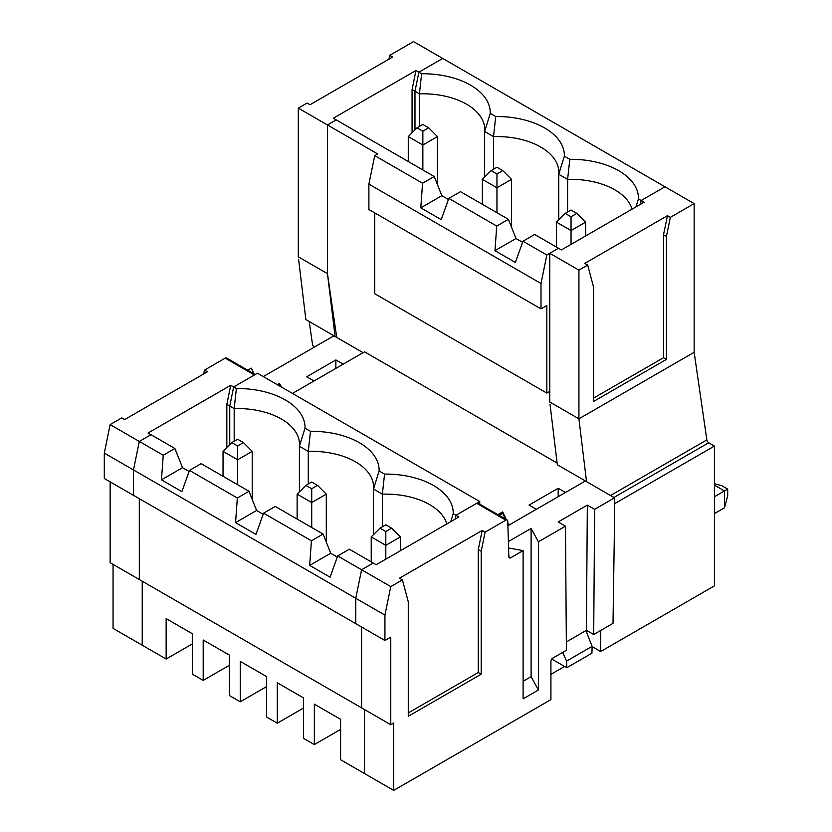 <?xml version="1.0" encoding="UTF-8"?>
<svg xmlns="http://www.w3.org/2000/svg" width="832" height="832" viewBox="0 0 832 832"><rect width="100%" height="100%" fill="white"/><g stroke="black" fill="none" stroke-linecap="round" stroke-linejoin="round"><path stroke-width="1.25" d="M298.574 259.147L305.854 319.55L363.054 352.674M336.721 337.47L327.465 273.655L327.465 124.966L298.293 108.129L298.293 256.807L327.465 273.655L335.078 336.419M314.922 346.778L312.666 345.478L309.202 321.485M281.861 387.306L279.656 384.072M279.656 383.261L277.254 384.644M253.906 373.786L251.274 368.139L247.707 370.198M203.694 373.942L204.474 370.126L225.243 358.134A2.662 1.539 120 0 1 226.574 357.999L255.195 374.525M263.297 376.584L333.965 335.785M113.058 564.377L113.058 628.378L142.241 645.216L142.23 581.214L142.23 645.216L166.15 659.027L166.15 618.602L192.41 633.766L192.41 674.18L203.195 680.41L203.195 639.995L229.455 655.148L229.455 695.573L240.25 701.802L240.25 661.378L266.5 676.541L266.5 716.966L277.295 723.195L277.295 682.77L303.545 697.934L303.545 738.348L314.34 744.578L314.34 704.163L340.6 719.316L340.6 759.741L393.682 790.4L550.919 699.618L550.919 661.378A2.662 1.539 120 0 1 552.802 658.112L566.405 650.26L565.469 526.167L538.387 541.798L531.107 528.445L531.107 676.655L523.11 681.273M110.136 481.853L110.136 562.692L139.318 579.53L139.308 498.69L139.318 579.53L390.77 724.714L393.682 723.029L393.682 790.4M204.474 370.126L207.397 371.81L124.696 419.546L121.784 417.872L110.136 424.59L104.302 453.097L104.302 478.483L133.474 495.331L133.484 469.934L139.308 441.428L150.956 434.71L148.034 433.025L230.724 385.289L233.646 386.963L254.415 374.982L225.243 358.134M412.069 132.787L412.069 89.596L414.981 91.281L414.981 129.875L414.981 91.281L418.891 72.186L442.697 58.438L413.525 41.6L389.719 55.338L392.631 57.023L309.962 104.759L307.05 103.074L298.293 108.129M448.427 199.493L441.844 195.686L434.231 176.498L336.222 119.912L327.465 124.966L336.222 119.912L333.299 118.227L415.969 70.502L421.616 73.757L419.411 93.839L414.981 91.281L418.891 72.186L442.697 58.438L664.976 186.774L641.17 200.522L664.976 186.774L694.148 203.622L694.148 352.3L578.926 418.829L586.529 481.603L585.426 480.958L565.49 492.471L558.189 488.259L558.189 496.683M343.179 364.146L335.889 359.944L306.717 376.782L314.007 380.994M335.889 359.944L335.826 368.389M104.302 453.097L133.474 469.945L133.474 495.331M308.277 484.006L308.277 451.402L299.406 446.274A61.88 35.724 -0 0 0 299.499 444.288A61.88 35.724 -0 0 0 234.177 408.616L229.746 406.058L229.746 444.652L229.736 406.068L233.646 386.963L236.382 388.534A67.413 38.917 180 0 1 305.022 428.168L310.482 431.319A67.413 38.917 180 0 1 379.111 470.943L384.571 474.094A67.413 38.917 180 0 1 453.211 513.718L455.936 515.299L476.694 503.308A2.662 1.539 120 0 1 478.026 503.183L507.198 520.021A2.662 1.539 -60 0 1 507.749 521.165L508.851 556.754A2.662 1.539 120 0 0 509.392 557.898A2.662 1.539 120 0 0 510.723 557.773L523.11 550.628L523.11 698.838L538.387 690.009L531.107 676.655M110.136 424.59L139.308 441.428L133.484 469.934L355.763 598.27L355.763 623.657L384.935 640.505L390.77 637.135L390.77 724.714M479.742 504.171L479.742 501.55L257.462 373.214L233.657 386.963L229.746 406.058L226.824 404.383L230.724 385.289M226.824 447.574L226.824 404.383M412.069 89.596L415.969 70.502M389.719 55.338L388.939 59.166M550.035 404.321L557.315 464.734L585.426 480.958L508.383 525.439L507.842 524.285M549.754 401.981L578.926 418.829L578.926 270.14L549.754 253.302L558.501 248.248L561.423 249.933L644.093 202.207L641.17 200.522L640.39 204.339L641.17 200.522L638.446 198.942L636.002 206.877M531.107 528.445L508.383 541.57M508.581 547.986L523.11 550.628M505.367 518.96L502.726 513.313L499.158 515.382M455.146 519.126L455.926 515.299L458.848 516.984L376.158 564.73L373.266 563.025L361.598 569.764L373.235 563.046M364.51 709.561L364.51 773.562M361.598 627.026L361.598 707.876M390.77 586.612L384.935 615.118L355.763 598.281L361.598 569.764L390.77 586.612L402.407 579.883L408.273 601.765L408.273 716.29L481.198 674.19L481.198 551.242L485.098 532.147L505.866 520.156A2.662 1.539 -60 0 1 507.198 520.021M578.926 270.14L587.673 265.096L584.761 263.411L667.43 215.675L670.342 217.36L694.148 203.622M587.673 265.096L593.538 286.967L593.538 401.492L666.432 359.403L666.432 236.465L670.342 217.36M614.515 497.848L594.641 509.33L587.34 505.118L586.404 630.292L593.694 634.504L613.007 623.355L614.515 523.12L614.515 497.848L586.529 481.603M694.148 352.3L706.846 439.91A2.662 1.539 60 0 0 708.698 442.759L714.428 446.066L614.515 503.745M587.34 505.118L558.168 521.955L565.469 526.167M594.641 509.33L593.694 634.504M566.342 641.992L586.404 630.292M538.387 541.798L538.387 690.009M384.935 615.118L384.935 640.505M481.198 674.19L478.275 672.506L478.275 549.557L482.186 530.462L485.098 532.147M408.273 712.92L478.275 672.506M549.754 401.991L549.754 253.302M482.186 530.462L399.495 578.198L402.407 579.883M481.198 551.242L478.275 549.557M562.65 652.423L566.592 661.097L566.79 667.722L551.782 659.048M566.592 661.097L592.134 646.35L585.915 630.687M592.134 646.35L591.926 653.203L566.79 667.722M600.652 630.49L600.652 651.539L714.428 585.853L714.428 446.066M600.652 651.539L592.124 646.61M564.606 666.453L550.919 674.357M593.538 398.122L663.52 357.718L666.432 359.403M663.52 357.718L663.52 234.78L666.432 236.465M663.52 234.78L667.43 215.675M311.719 488.748L317.554 485.389L311.719 482.019L305.885 485.389L311.719 488.748L311.719 502.559L297.128 494.135L305.885 485.389M421.616 73.757A67.413 38.917 180 0 1 490.256 113.391L495.716 116.542A67.413 38.917 180 0 1 564.346 156.166L558.74 174.283A61.88 35.724 -0 0 0 558.834 172.297A61.88 35.724 -0 0 0 493.511 136.625L484.64 131.498A61.88 35.724 -0 0 0 484.744 129.511A61.88 35.724 -0 0 0 419.411 93.839L419.411 126.454M564.346 156.166L569.806 159.318L567.601 179.4L558.74 174.283L558.74 219.866M567.601 212.004L567.601 179.4A61.88 35.724 -0 0 1 632.07 209.144M371.228 561.85L371.228 536.91L379.974 528.164L385.809 531.534L391.643 528.164L385.809 524.794L379.974 528.164M400.4 550.732L400.4 536.91L385.809 545.334L385.809 559.156M385.809 531.534L385.809 545.334L371.228 536.91M484.64 177.081L484.64 131.498L490.256 113.391M493.511 169.229L493.511 136.625L495.716 116.542M714.428 513.594L724.495 507.78L724.495 490.942L714.428 485.129M714.428 496.756L727.698 489.091L727.698 495.83L724.495 507.78M327.465 273.655L327.465 124.966L377.645 153.93L374.722 155.615L368.888 184.132L368.888 209.518L540.998 308.88L546.832 305.51L546.832 393.089L374.722 293.727L374.722 212.878M434.231 176.498L422.562 183.238L374.722 155.615M189.093 471.494L182.51 467.688L161.46 479.835L181.886 491.629L189.488 470.392L201.157 463.653L248.997 491.275L237.328 498.014L189.488 470.392M441.844 195.686L420.794 207.844L441.21 219.627L448.822 198.401L496.735 226.065L494.957 250.661L515.382 262.454L522.985 241.218L546.832 254.987L540.998 283.494L368.888 184.132M422.562 183.238L420.794 207.844M223.038 476.299L223.038 451.36L231.785 442.603L237.619 445.973L243.454 442.603L237.619 439.234L231.785 442.603M252.21 499.377L252.21 451.36L237.619 459.774L237.619 484.723M237.619 445.973L237.619 459.774L223.038 451.36M337.282 557.045L330.699 553.238L323.097 534.061L275.257 506.438L263.588 513.178L255.975 534.404L235.56 522.621L237.328 498.014M511.534 227.23L511.534 179.358L496.954 187.782L496.954 212.711M408.273 161.512L408.273 136.583L417.019 127.826L422.854 131.196L422.854 145.007L408.273 136.583M373.266 563.025L349.346 549.214L337.678 555.953L330.075 577.19L309.65 565.396L311.428 540.79L263.588 513.178M330.699 553.238L309.65 565.396M571.043 216.757L576.878 213.387L571.043 210.018L565.209 213.387L571.043 216.757L571.043 244.379M248.997 491.275L256.61 510.463L263.193 514.27M557.107 463.018L364.52 351.832L292.458 393.432M182.51 467.688L174.907 448.5L150.987 434.689L139.318 441.428L163.238 455.239L161.46 479.835M522.6 242.31L516.006 238.514L508.404 219.326L460.491 191.662L448.822 198.401M297.128 519.064L297.128 494.135M556.462 247.073L556.462 222.134L565.209 213.387M585.634 235.955L585.634 222.134L571.043 230.558L556.462 222.134M256.61 510.463L235.56 522.621M174.907 448.5L163.238 455.239M558.189 488.259L529.017 505.097L536.318 509.309L508.872 525.148L507.801 522.86M400.4 536.91L391.643 528.164M326.3 542.152L326.3 494.135L317.554 485.389M479.742 501.55L455.936 515.299M252.21 451.36L243.454 442.603M437.445 184.6L437.445 136.583L422.854 145.007L422.854 169.936M234.177 441.23L234.177 408.616L236.382 388.534M299.406 491.858L299.406 446.274L305.022 428.168M516.006 238.514L494.957 250.661M508.404 219.326L496.735 226.065M280.925 386.766L279.625 383.999L277.878 385.008M506.21 519.449L502.674 511.888L497.9 514.654M511.534 179.358L502.788 170.612L496.954 167.242L491.119 170.612L496.954 173.982L502.788 170.612M496.954 173.982L496.954 187.782L482.362 179.358L491.119 170.612M361.598 569.764L337.678 555.953M192.41 643.864L166.15 659.027M326.3 494.135L311.719 502.559L311.719 527.488M340.6 729.425L314.34 744.578M355.763 623.657L133.484 495.321M382.366 526.781L382.366 494.177L373.506 489.06A61.88 35.724 -0 0 0 373.599 487.063A61.88 35.724 -0 0 0 308.277 451.402L310.482 431.319M446.836 523.921A61.88 35.724 -0 0 0 382.366 494.177L384.571 474.094M502.674 513.344L502.674 511.888M373.506 534.633L373.506 489.06L379.111 470.943M422.854 131.196L428.688 127.826L422.854 124.467L417.019 127.826M266.5 686.65L240.25 701.802M540.998 283.494L540.998 308.88M714.428 483.725L721.864 485.722L727.698 489.091M450.757 521.654L453.211 513.718M323.097 534.061L311.428 540.79M229.455 665.257L203.195 680.41M586.799 630.521L586.799 632.913M303.545 708.032L277.295 723.195M546.832 254.987L558.501 248.248L534.654 234.478L522.985 241.218M546.832 393.089L549.754 391.404M585.634 222.134L576.878 213.387M482.362 204.287L482.362 179.358M569.806 159.318A67.413 38.917 180 0 1 638.446 198.942M437.445 136.583L428.688 127.826M508.841 556.681L510.723 557.773M708.698 442.759L613.891 497.494M706.846 439.91L610.501 495.539M505.866 520.156L476.694 503.308"/></g></svg>
